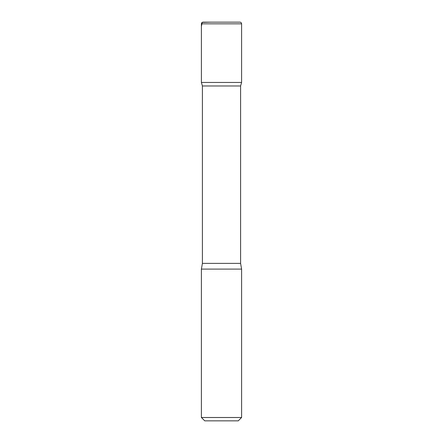 <?xml version="1.0" encoding="UTF-8"?>
<svg xmlns="http://www.w3.org/2000/svg" width="443" height="443" viewBox="0 0 443 443"><rect width="100%" height="100%" fill="white"/><g stroke="black" fill="none" stroke-linecap="round" stroke-linejoin="round"><path stroke-width="0.66" d="M241.601 417.5L201.399 417.5L204.749 420.85L238.251 420.85L241.601 417.5L241.601 269.095L240.599 263.38L240.599 85.981L241.596 82.459L201.404 82.459L241.596 82.459L241.601 23.828C241.501 22.809 240.942 22.25 239.929 22.15L203.071 22.15C202.058 22.25 201.499 22.809 201.399 23.828L241.601 23.828M201.399 417.5L201.399 269.095L202.401 263.38L202.401 85.981L240.599 85.981M202.401 85.981L201.404 82.459L201.399 23.828M201.399 269.095L241.601 269.095M210.829 22.15L202.241 22.371L201.399 26.375L201.404 82.459L221.5 82.459M202.401 263.38L240.599 263.38"/></g></svg>
